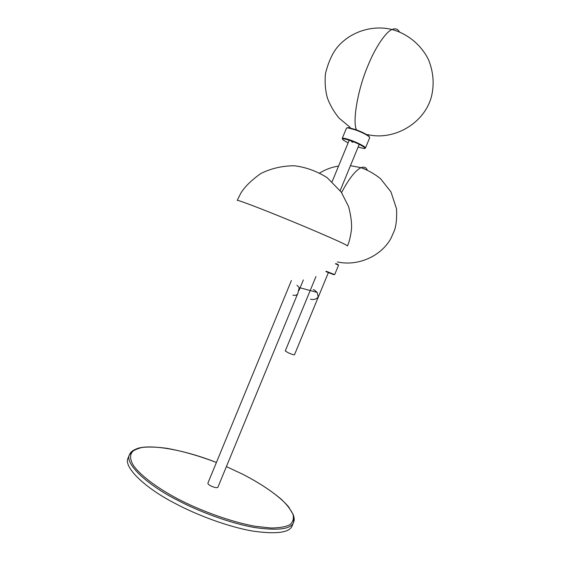 <?xml version="1.0" encoding="UTF-8"?>
<svg xmlns="http://www.w3.org/2000/svg" width="561" height="561" viewBox="0 0 561 561"><rect width="100%" height="100%" fill="white"/><g stroke="black" fill="none" stroke-linecap="round" stroke-linejoin="round"><path stroke-width="0.84" d="M128.181 457.839L128.16 457.888C122.873 466.892 145.243 488.175 175.116 503.434C196.925 515.117 228.755 527.017 252.955 531.113C276.846 534.451 289.953 532.585 292.267 525.524L293.655 522.172C294.595 519.914 294.343 517.179 292.898 513.953M338.002 264.469L335.822 263.551M326.292 271.286L334.665 274.624L338.578 265.15L335.506 263.866M333.816 274.694L325.864 271.559M369.475 137.073L368.675 135.951C365.842 133.876 361.501 131.751 355.667 129.57L348.451 127.62L347.084 127.845M364.874 148.251L365.463 148.006C366.606 147.389 358.086 142.789 351.095 140.327C345.976 138.497 343.023 137.866 342.231 138.434L342.476 139.023M365.463 148.006L369.713 137.704L368.893 136.505C365.954 134.352 361.452 132.144 355.394 129.886L347.911 127.859L346.481 128.125L342.231 138.434M358.128 147.052L363.619 148.462C368.493 149.191 359.811 144.016 351.018 140.853C343.97 138.455 341.369 138.188 343.213 140.054L348.108 142.922M310.563 299.244C314.013 299.953 316.565 299.146 318.206 296.825L317.119 292.379L314.384 289.974L313.227 289.651M296.986 285.212L299.223 287.604L298.207 291.846C297.954 294.728 296.187 295.829 292.891 295.156M291.39 280.535L207.893 483.147C207.822 483.919 208.825 484.851 210.894 485.952C214.611 487.635 216.939 488.07 217.885 487.264L297.856 293.27M328.381 272.59L294.476 354.804C293.866 354.98 291.853 354.335 288.445 352.869L285.261 350.976L315.948 276.566M176.624 499.76C198.447 511.415 230.276 523.329 254.442 527.501C278.305 530.909 291.376 529.135 293.655 522.172L293.347 515.314C291.447 510.538 287.512 505.265 281.545 499.5C270.956 490.51 257.857 482.018 242.261 474.024L226.399 466.605L242.261 474.024C261.019 483.533 279.623 496.022 288.747 507.039L293.094 514.521C293.957 518.855 292.856 522.27 289.806 524.759C285.808 526.835 279.532 527.915 270.977 528.013L255.115 526.267C230.669 521.856 199.772 510.419 177.409 498.694C157.929 488.358 140.643 475.721 133.49 465.553C129.058 458.239 129.914 452.916 134.619 449.859C144.556 443.148 180.656 448.309 216.413 462.481C198.664 455.707 181.974 450.96 166.351 448.239C156.75 446.984 148.672 446.717 142.101 447.44C136.288 448.954 132.655 450.778 131.218 452.916L129.542 454.529C124.304 463.407 146.737 484.543 176.624 499.76M135.874 449.2C132.726 450.343 130.615 452.117 129.542 454.529L128.16 457.888M341.579 192.584C348.872 178.812 355.33 170.516 360.961 167.683C363.991 166.484 366.088 167.269 367.245 170.039M363.1 168.384L365.253 169.191M367.644 134.577C393.345 140.93 424.319 123.806 431.451 96.562C434.403 84.416 433.471 72.243 428.632 60.02C421.192 44.396 406.592 33.274 391.971 29.53C385.105 32.398 374.685 48.87 367.981 65.602C357.911 88.771 352.203 121.737 356.523 129.886M350.155 127.375L339.117 118.154C334.146 112.2 330.268 105.559 327.477 98.238C325.394 90.959 324.7 82.867 325.387 73.961C328.178 62.629 332.063 53.835 337.049 47.573C350.443 31.283 373.156 24.712 391.971 29.53C395.435 28.092 397.91 28.892 399.397 31.942M394.572 30.245L396.971 31.023M347.511 245.928L345.871 244.834C341.586 242.366 312.302 229.603 285.304 218.601C260.865 208.58 237.044 199.492 237.226 200.375L240.816 193.194C244.561 186.96 251.202 180.418 260.725 173.573C271.005 168.461 282.155 165.86 294.174 165.754C305.689 167.129 316.685 171.091 327.147 177.662L341.193 192.023L348.57 206.546C350.941 215.585 351.915 223.138 351.495 229.218C350.274 238.986 348.542 243.404 347.511 245.928M352.49 142.41L351.018 140.853M337.371 261.917C357.68 266.58 381.361 256.335 391.122 238.011L394.572 230.087C396.276 225.045 396.929 217.949 396.536 208.804L390.954 191.876L380.589 178.763C374.475 173.819 367.932 170.13 360.961 167.683L350.45 165.677M338.571 166.07C331.81 167.108 325.534 169.415 319.742 172.998M337.995 264.455L338.213 264.995M347.911 127.859L348.451 127.62M368.675 135.951L368.893 136.505M317.119 292.379L300.093 287.835M359.243 144.352L340.176 190.607M303.361 279.918L299.006 290.465M349.215 140.222L332.119 181.715"/></g></svg>
